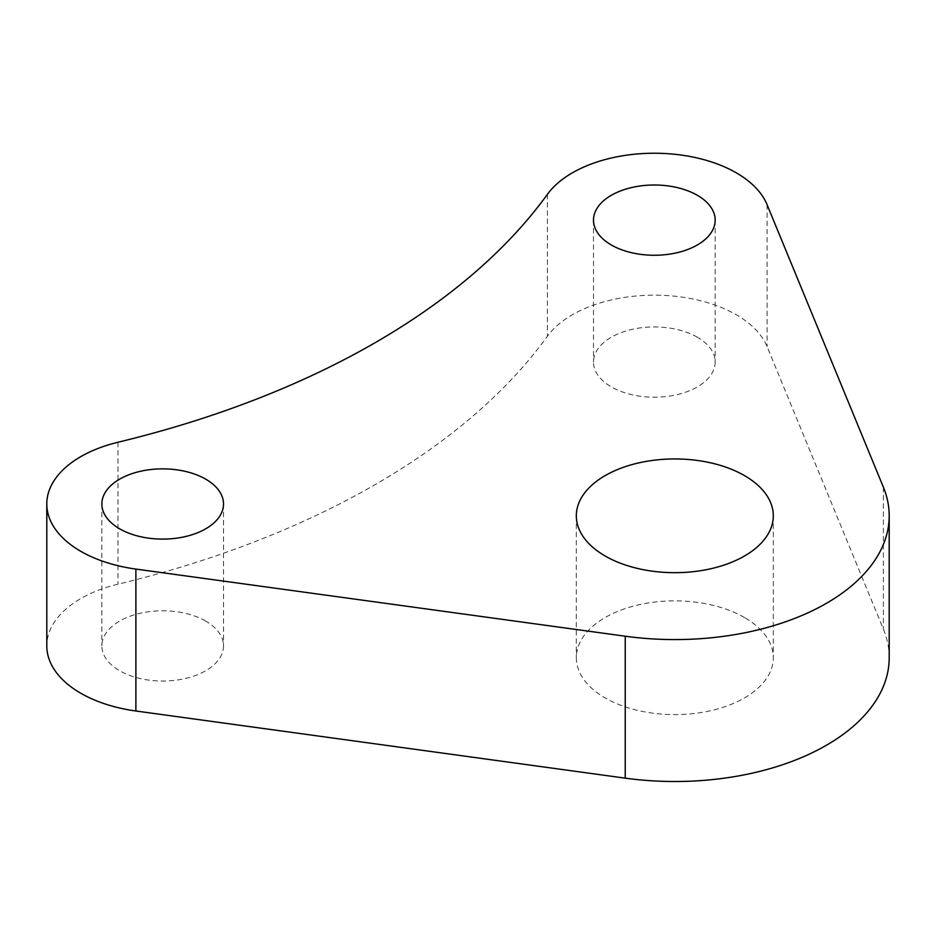 <?xml version="1.0" encoding="UTF-8"?>
<svg xmlns="http://www.w3.org/2000/svg" width="936" height="936" viewBox="0 0 936 936"><rect width="100%" height="100%" fill="white"/><g stroke="black" fill="none" stroke-linecap="round" stroke-linejoin="round"><path stroke-width="0.7" stroke-dasharray="4.68 3.51" d="M697.355 337.217A60.84 35.123 0 0 0 631.051 329.612A60.84 35.123 0 0 0 593.494 362.056A60.84 35.123 0 0 0 611.313 386.896A60.84 35.123 0 0 0 677.617 394.512A60.84 35.123 0 0 0 715.174 362.056A60.84 35.123 0 0 0 697.355 337.217M205.698 621.071A60.84 35.123 0 0 0 139.405 613.454A60.84 35.123 0 0 0 101.848 645.91A60.84 35.123 0 0 0 119.668 670.749A60.84 35.123 0 0 0 185.96 678.366A60.84 35.123 0 0 0 223.517 645.91A60.84 35.123 0 0 0 205.698 621.071M744.471 617.526A98.502 56.874 0 0 0 637.123 605.194A98.502 56.874 0 0 0 576.319 657.739A98.502 56.874 0 0 0 605.171 697.952A98.502 56.874 0 0 0 712.507 710.272A98.502 56.874 0 0 0 773.312 657.739A98.502 56.874 0 0 0 744.471 617.526M889.2 657.739A214.379 123.774 0 0 0 883.385 629.121L767.075 346.589A115.888 66.901 0 0 0 736.269 314.753A115.888 66.901 0 0 0 547.408 336.258A799.59 461.635 180 0 1 117.994 584.181A115.888 66.901 0 0 0 46.8 645.91M547.408 194.337L547.408 336.258M767.075 204.656L767.075 346.589M117.994 442.248L117.994 584.181M883.385 487.188L883.385 629.121M593.494 220.135L593.494 362.056M101.848 503.977L101.848 645.91M576.319 515.806L576.319 657.739M773.312 515.806L773.312 657.739M223.517 503.977L223.517 645.91M715.174 220.135L715.174 362.056"/><path stroke-width="1.4" d="M697.355 195.296A60.84 35.123 0 0 0 631.051 187.68A60.84 35.123 0 0 0 593.494 220.135A60.84 35.123 0 0 0 611.313 244.975A60.84 35.123 0 0 0 677.617 252.58A60.84 35.123 0 0 0 715.174 220.135A60.84 35.123 0 0 0 697.355 195.296M205.698 479.15A60.84 35.123 0 0 0 139.405 471.533A60.84 35.123 0 0 0 101.848 503.977A60.84 35.123 0 0 0 119.668 528.817A60.84 35.123 0 0 0 185.96 536.433A60.84 35.123 0 0 0 223.517 503.977A60.84 35.123 0 0 0 205.698 479.15M744.471 475.593A98.502 56.874 0 0 0 637.123 463.273A98.502 56.874 0 0 0 576.319 515.806A98.502 56.874 0 0 0 605.171 556.019A98.502 56.874 0 0 0 712.507 568.351A98.502 56.874 0 0 0 773.312 515.806A98.502 56.874 0 0 0 744.471 475.593M736.269 172.821A115.888 66.901 0 0 0 547.408 194.337A799.59 461.635 180 0 1 117.994 442.248A115.888 66.901 0 0 0 46.8 503.977A115.888 66.901 0 0 0 135.884 569.076L625.236 636.223A214.379 123.774 0 0 0 889.2 515.806A214.379 123.774 0 0 0 883.385 487.188L767.075 204.656A115.888 66.901 0 0 0 736.269 172.821M46.8 503.977L46.8 645.91A115.888 66.901 0 0 0 135.884 710.997L625.236 778.155A214.379 123.774 0 0 0 889.2 657.739L889.2 515.806M135.884 569.076L135.884 710.997M625.236 636.223L625.236 778.155"/></g></svg>
